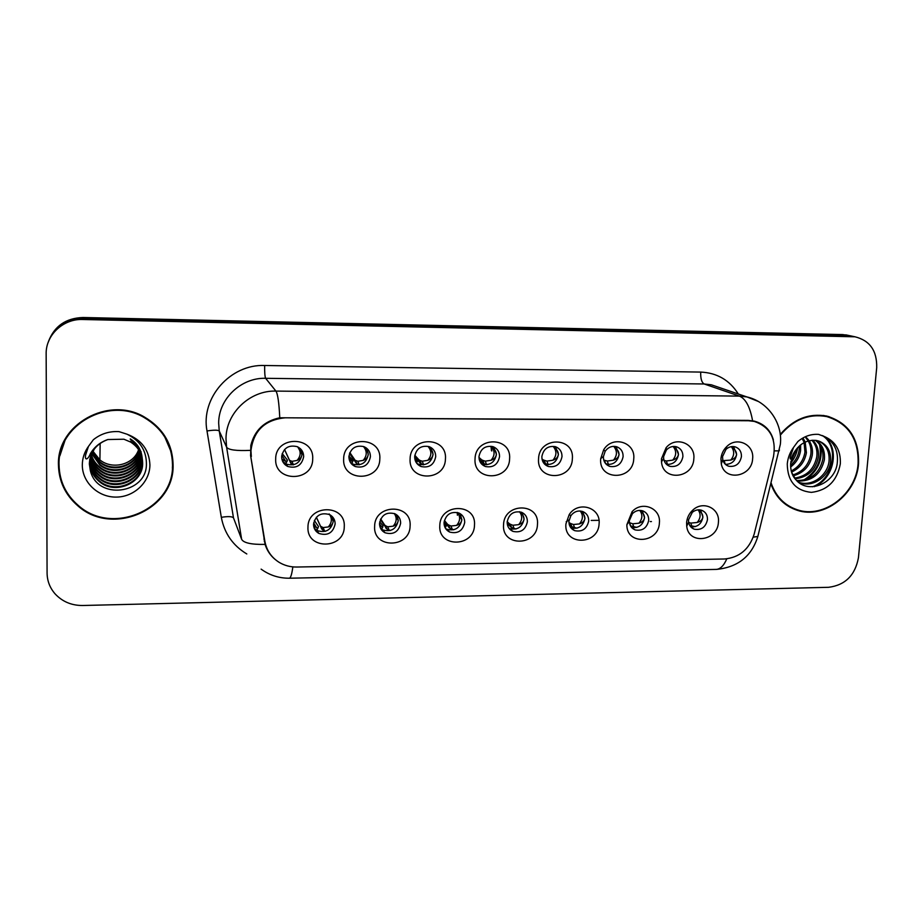 <?xml version="1.0" encoding="UTF-8"?>
<svg xmlns="http://www.w3.org/2000/svg" width="923" height="923" viewBox="0 0 923 923"><rect width="100%" height="100%" fill="white"/><g stroke="black" fill="none" stroke-linecap="round" stroke-linejoin="round"><path stroke-width="1.38" d="M410.1 525.914C410.089 548.389 373.019 549.012 374.623 526.341C374.634 503.612 411.946 503.335 410.1 525.914M379.526 523.456C379.538 527.668 381.372 530.771 385.006 532.756C393.463 535.063 398.667 531.879 400.64 523.214C400.628 518.888 398.724 515.738 394.929 513.776C386.552 511.665 381.418 514.884 379.526 523.456M474.491 525.141C474.295 547.362 438.044 547.974 439.798 525.556C439.994 503.07 476.476 502.804 474.491 525.141M444.044 522.706C444.044 527.033 445.924 530.148 449.674 532.063C457.808 534.059 462.815 530.863 464.707 522.464C464.707 518.045 462.769 514.884 458.881 512.992C450.816 511.169 445.867 514.399 444.044 522.706M537.474 524.379C537.105 546.37 501.639 546.958 503.543 524.783C503.923 502.55 539.597 502.285 537.474 524.379M507.165 521.98C507.142 526.387 509.046 529.514 512.876 531.36C520.71 533.09 525.545 529.883 527.379 521.737C527.402 517.238 525.441 514.076 521.483 512.253C513.707 510.673 508.931 513.915 507.165 521.98M599.096 523.629C598.542 545.389 563.849 545.966 565.891 524.033L569.214 514.584C578.225 500.439 600.931 507.442 599.096 523.629M568.914 521.253C568.868 525.741 570.795 528.867 574.671 530.644C582.24 532.156 586.913 528.948 588.701 521.034C588.747 516.453 586.774 513.303 582.771 511.55C578.098 510.188 574.141 511.55 570.899 515.634L568.914 521.253M659.391 522.903C658.78 543.555 626.382 545.493 626.867 524.702L632.093 511.677C642.131 500.358 661.11 508.273 659.391 522.903M629.348 520.56L629.336 521.391C629.567 525.545 631.494 528.383 635.128 529.917C642.443 531.256 646.965 528.06 648.707 520.33C648.788 515.715 646.815 512.565 642.789 510.881C638.981 509.761 635.543 510.684 632.44 513.649L629.348 520.56M718.417 522.187C717.771 541.247 688.593 545.101 686.724 526.248L686.608 522.58C687.081 517.572 689.204 513.35 692.988 509.934C703.268 500.254 720.09 508.469 718.417 522.187M688.512 519.868L688.581 522.06C689.204 525.591 691.096 527.968 694.269 529.202C701.353 530.379 705.749 527.195 707.468 519.649C707.572 514.999 705.599 511.861 701.561 510.246C698.273 509.288 695.192 509.992 692.308 512.357L688.512 519.868M344.256 526.71C344.441 549.439 306.528 550.073 307.97 527.148C307.774 504.154 345.94 503.877 344.256 526.71M313.543 524.218C313.578 528.291 315.343 531.36 318.839 533.413C327.63 536.101 333.065 532.952 335.141 523.976C335.107 519.776 333.261 516.661 329.603 514.619C320.881 512.15 315.528 515.346 313.543 524.218M379.815 458.927C379.895 481.91 342.11 482.118 343.656 458.939C343.575 435.691 381.603 435.852 379.815 458.927M348.906 456.643C348.975 461.246 351.075 464.534 355.182 466.507C363.57 468.434 368.658 465.146 370.435 456.643C370.365 451.912 368.196 448.578 363.904 446.64C355.609 444.921 350.602 448.255 348.906 456.643M445.44 458.881C445.324 481.61 408.381 481.818 410.089 458.904C410.204 435.91 447.378 436.071 445.44 458.881M414.669 456.631C414.715 461.338 416.838 464.638 421.038 466.519C429.114 468.157 434.006 464.869 435.714 456.631C435.668 451.809 433.464 448.474 429.103 446.628C421.119 445.163 416.308 448.497 414.669 456.631M509.6 458.846C509.3 481.321 473.176 481.518 475.033 458.869C475.333 436.129 511.688 436.291 509.6 458.846M478.968 456.62C478.991 461.408 481.137 464.696 485.394 466.507C493.17 467.915 497.889 464.615 499.551 456.62C499.539 451.728 497.324 448.405 492.917 446.628C485.221 445.382 480.571 448.716 478.968 456.62M572.364 458.812C571.879 481.045 536.551 481.241 538.547 458.835C539.032 436.348 574.579 436.498 572.364 458.812M541.859 456.608C541.859 461.454 544.005 464.742 548.297 466.473C555.808 467.684 560.376 464.396 562.003 456.608C562.003 451.67 559.799 448.359 555.369 446.663C547.939 445.59 543.439 448.901 541.859 456.608M633.755 458.777C633.109 480.768 598.531 480.952 600.677 458.8L603.665 449.813C612.387 435.021 635.693 442.105 633.755 458.777M603.4 456.597C603.365 461.488 605.5 464.754 609.815 466.415C617.072 467.465 621.502 464.2 623.106 456.597C623.14 451.624 620.937 448.324 616.506 446.697C611.937 445.682 608.153 447.194 605.176 451.255L603.4 456.597M693.831 458.743C693.208 478.587 662.806 481.668 661.514 461.869L661.456 458.766L666.118 447.701C675.901 435.575 695.677 443.582 693.831 458.743M663.614 456.585L663.637 458.443C664.237 462.458 666.348 465.1 669.983 466.357C677.009 467.269 681.312 464.015 682.905 456.585C682.962 451.589 680.793 448.313 676.363 446.755C672.59 445.89 669.267 446.974 666.383 450.009L663.614 456.585M752.626 458.708C751.957 477.11 724.52 481.771 721.301 463.911L720.944 458.731C721.394 453.989 723.32 449.951 726.736 446.594C736.854 436.141 754.426 444.471 752.626 458.708M722.547 456.573L722.767 459.666C723.644 463.069 725.686 465.273 728.858 466.277C735.677 467.084 739.865 463.842 741.434 456.573C741.527 451.566 739.381 448.313 734.985 446.813C731.708 446.074 728.709 446.917 725.997 449.363L722.547 456.573M312.689 458.962C312.978 482.21 274.316 482.417 275.689 458.985C275.4 435.46 314.316 435.621 312.689 458.962M281.653 456.654C281.734 461.131 283.765 464.396 287.745 466.461C296.502 468.734 301.809 465.469 303.667 456.654C303.586 452.039 301.452 448.716 297.287 446.686C288.634 444.655 283.419 447.978 281.653 456.654M396.936 515.011L398.286 520.468C396.336 529.064 391.156 532.225 382.78 529.929L380.657 528.51M460.139 513.649L461.869 519.753C460 528.083 455.027 531.256 446.951 529.271L445.567 528.498M522.072 512.519L524.079 519.061C522.268 527.148 517.468 530.321 509.692 528.602L508.977 528.268M582.759 511.55L584.963 518.38C583.209 526.248 578.559 529.433 571.049 527.921L570.945 527.875M642.258 510.719L644.566 517.722C642.962 525.164 638.601 528.383 631.505 527.379M700.569 509.981L702.922 517.076C701.468 524.079 697.396 527.321 690.716 526.814M332.395 516.695L333.284 521.183C331.219 530.102 325.831 533.229 317.108 530.552L314.235 528.233M366.396 448.036L368.289 454.393C366.523 462.827 361.481 466.092 353.151 464.177L350.498 462.538M430.672 447.343L433.072 454.404C431.376 462.573 426.518 465.85 418.511 464.223L416.769 463.334M493.69 446.928L496.436 454.416C494.786 462.354 490.101 465.63 482.383 464.223L481.448 463.831M555.473 446.697L558.427 454.428C556.811 462.158 552.289 465.423 544.835 464.211L544.582 464.119M616.045 446.582L619.102 454.439C617.591 461.812 613.31 465.088 606.238 464.281M675.405 446.547L678.486 454.451C677.124 461.385 673.121 464.684 666.498 464.35M733.589 446.57L736.623 454.462C735.366 461.015 731.639 464.315 725.42 464.35M300.794 449.132L302.04 454.381C300.194 463.115 294.933 466.357 286.245 464.096L282.6 461.304M251.333 456.539L250.941 450.793C253.433 430.695 264.913 419.7 285.38 417.796L748.553 420.75L754.31 421.419C770.001 426.899 776.405 438.575 773.52 456.458L754.195 534.048C749.314 549.254 739.415 557.573 724.486 558.992L296.721 567.034C290.318 567.103 284.446 565.534 279.081 562.303C271.235 557.296 266.482 550.212 264.832 541.063L250.514 454.993M58.449 465.03C58.853 481.264 65.256 494.809 77.67 505.666C112.006 537.048 174.666 509.704 173.086 464.857C172.578 443.975 162.967 427.995 144.253 416.931C108.649 395.679 56.649 424.453 58.449 465.03M59.257 455.72L58.726 463.254L59.73 473.268M172.37 468.134L172.67 463.104L171.355 450.909M770.924 483.987C775.77 497.266 784.515 506.023 797.172 510.269C823.801 519.499 856.452 494.613 858.54 463.808C859.336 438.806 848.768 422.896 826.812 416.065C808.906 412.927 793.388 419.065 780.247 434.491M790.019 507.235L794.53 508.792M275.262 559.546C270.404 555.542 267.012 550.5 265.086 544.408L250.652 455.962L250.814 445.486C254.552 430.383 264.197 421.142 279.761 417.773L748.311 420.38L754.206 421.107C764.129 423.819 770.509 430.049 773.37 439.81M853.221 336.422L847.222 335.545L82.851 318.493C65.683 319.081 54.111 327.088 48.123 342.537C54.111 327.088 65.683 319.081 82.851 318.493L847.222 335.545L853.221 336.422M876.7 367.654C877.092 350.775 869.858 340.495 855.021 336.803L82.701 319.496C63.191 318.643 45.642 335.176 46.15 354.005L47.085 573.16C47.223 581.017 49.911 587.939 55.149 593.939C62.418 601.692 71.59 605.546 82.655 605.5L828.6 587.305C845.203 585.17 855.148 575.306 858.436 557.734L876.7 367.654M832.95 418.511L828.6 416.504M848.618 335.441L842.664 334.576L83.001 317.5C65.948 318.077 54.457 326.038 48.515 341.372M598.992 520.33L591.216 520.422M650.219 521.564L651.442 521.553M293.202 464.857L291.564 463.981L289.326 459.896L290.86 463.381L284.515 449.547M297.633 446.847C301.186 451.37 300.99 455.904 297.056 460.439C300.113 459.192 301.74 457.173 301.936 454.37L297.76 446.905M290.099 460.542L291.968 461.35L297.056 460.439M284.561 449.501L289.326 459.896M282.184 453.574L287.284 459.896L285.184 464.788M281.838 458.95L285.818 461.477L286.915 461.35M283.73 460.45L282.657 459.735M290.86 463.381L291.564 463.981M314.351 520.457L318.516 526.572L317.847 527.875L316.716 527.852L314.074 525.833L315.193 527.125M329.142 513.926C332.338 518.276 332.038 522.626 328.265 526.964C331.345 525.845 332.984 523.906 333.18 521.16L330.492 515.126M321.158 526.537L322.577 529.871L321.158 526.537L323.119 527.564L328.265 526.964M316.393 517.226L320.327 525.752M322.577 529.871L325.231 531.36M316.347 517.284L321.815 529.133M359.128 464.846L357.143 463.888L354.836 459.85L356.313 463.288L349.505 453.435M363.616 446.732C367.25 451.22 367.089 455.766 363.154 460.392C366.293 459.158 367.965 457.15 368.185 454.381C368.185 451.624 366.662 449.074 363.616 446.732M355.759 460.485L357.836 461.292L363.154 460.392M349.852 452.57L354.836 459.85M348.94 456.089L353.117 460.485L352.228 461.454L350.129 460.404M349.286 459.816L350.071 460.369M356.313 463.288L357.143 463.888M423.599 464.811L421.28 463.796L419.977 460.427L418.915 459.804L420.334 463.208L414.658 457.012M428.364 446.836C431.86 451.266 431.664 455.766 427.787 460.335C431.006 459.123 432.737 457.139 432.968 454.393C432.979 451.659 431.445 449.143 428.364 446.836M419.977 460.427L422.261 461.223L427.787 460.335M414.808 455.281L418.915 459.804M414.704 458.004L417.392 460.427L417.081 461.408L415.246 460.531M420.334 463.208L421.28 463.796M486.663 464.754L484.044 463.715L482.81 460.381L481.61 459.758L482.983 463.127L480.433 460.889M491.694 446.928C495.051 451.312 494.832 455.766 491.024 460.289C494.313 459.077 496.078 457.116 496.332 454.404C496.366 451.705 494.82 449.213 491.694 446.928M482.81 460.381L485.279 461.165L491.024 460.289M478.956 457.404L481.61 459.758M479.21 459.423L480.283 460.381L480.087 461.858M482.983 463.127L484.044 463.715M548.366 464.684L545.458 463.623L544.293 460.323L542.978 459.712L544.282 463.046L543.139 462.192M553.65 447.02C556.881 451.359 556.627 455.766 552.889 460.231C556.246 459.043 558.057 457.104 558.323 454.428C558.38 451.751 556.823 449.282 553.65 447.02M544.293 460.323L546.947 461.108L552.889 460.231M541.997 458.985L542.978 459.712M544.282 463.046L545.458 463.623M379.711 521.841L383.01 525.787L382.607 527.102L380.345 526.329M394.259 513.5C397.144 517.78 396.763 522.003 393.129 526.179C396.279 525.072 397.963 523.156 398.182 520.434L394.629 513.649M380.403 519.591L386.933 529.064L385.595 525.764L387.752 526.779L393.129 526.179M385.595 525.764L384.626 524.979L386.056 528.337M380.714 518.922L384.626 524.979M386.933 529.052L390.152 530.587M444.044 522.845L446.236 526.064L444.39 525.833M457.496 512.53C460.577 516.788 460.265 521.08 456.573 525.406C459.804 524.31 461.535 522.418 461.765 519.73L457.658 512.565M444.125 521.783L449.905 528.268L448.647 525.002L450.989 526.006L456.573 525.406M448.647 525.002L447.528 524.241L448.913 527.552M444.401 520.434L447.528 524.241M449.905 528.268L453.712 529.79M507.2 523.503L508.227 525.314L507.523 525.268M519.476 511.711C522.637 515.934 522.36 520.26 518.657 524.656C521.957 523.572 523.722 521.703 523.976 519.038C524.033 516.465 522.556 514.03 519.545 511.723M507.823 524.206L511.538 527.495L510.338 524.264L512.876 525.256L518.657 524.656M510.338 524.264L509.104 523.503L510.431 526.791M507.189 521.599L509.104 523.503M511.538 527.495L515.98 529.006M170.813 451.151L163.556 434.098M65.798 438.021L59.833 455.916M172.509 464.857C172.013 444.217 162.517 428.41 144.023 417.461C108.787 396.371 57.272 424.845 59.049 465.03C59.453 481.114 65.798 494.532 78.12 505.296C112.121 536.298 174.066 509.219 172.509 464.857M138.6 449.593C133.847 464.765 112.237 470.119 99.915 459.908L92.946 451.232M139.327 450.759C135.369 466.853 112.733 473.164 99.88 462.469L92.277 452.443M139.154 450.459C134.989 466.334 112.606 472.403 99.892 461.823L92.438 452.143M139.984 451.935C136.904 468.919 113.241 476.291 99.846 465.088L91.619 453.481M139.835 451.635C136.523 468.411 113.114 475.507 99.857 464.431L91.827 453.366M140.573 453.147C138.462 470.949 113.76 479.475 99.799 467.753C95.565 464.396 92.681 460.116 91.169 454.912L91.1 454.67M140.434 452.847C138.069 470.442 113.621 478.668 99.811 467.084C95.68 463.819 92.842 459.654 91.296 454.601M141.184 453.02L141.127 454.047M141.092 454.393C140.042 472.945 114.29 482.741 99.765 470.465C94.769 466.461 91.689 461.362 90.523 455.154M141.115 451.716L141.104 452.362M141.081 452.697L141.011 453.724M140.965 454.07C139.65 472.449 114.152 481.921 99.776 469.784C95.115 466.069 92.104 461.338 90.754 455.57M141.554 454.289L141.542 455.304M141.531 455.65C141.657 474.895 114.856 486.086 99.73 473.234C94.596 469.115 91.469 463.865 90.35 457.485M141.461 453.966L141.45 454.993M141.427 455.339C141.254 474.41 114.706 485.244 99.742 472.53C94.723 468.515 91.619 463.392 90.431 457.162M141.911 456.943L141.911 457.589C142.684 477.249 115.202 489.282 99.684 476.049C94.088 471.515 90.869 465.757 90.039 458.789M141.819 456.62L141.819 456.92C142.592 476.533 115.179 488.544 99.696 475.333C94.215 470.903 91.019 465.284 90.108 458.466M142.211 458.269L142.28 460.277C143.053 480.122 115.317 492.271 99.649 478.922C93.558 473.937 90.281 467.661 89.796 460.092M142.142 457.935L142.188 459.596C142.961 479.395 115.294 491.521 99.661 478.195C93.696 473.326 90.431 467.188 89.854 459.769M94.469 448.797L90.789 455.974L89.496 463.784L90.339 470.545C97.25 500.578 146.146 494.082 146.411 464.719C146.642 450.839 140.181 440.663 127.016 434.202L119.032 431.641C109.364 431.064 100.803 433.764 93.35 439.74L88.47 446.386L85.516 455.304C84.801 461.765 88.666 458.477 90.316 453.747C94.411 446.882 100.249 442.152 107.818 439.544L123.901 439.21L130.593 442.048C138.438 447.136 142.454 454.128 142.65 463.023C143.434 483.041 115.433 495.316 99.603 481.841C93.108 476.464 89.785 469.749 89.635 461.696L89.773 459.158M130.524 441.402C138.346 446.478 142.361 453.458 142.557 462.331C143.33 482.302 115.398 494.555 99.615 481.102C93.142 475.749 89.819 469.057 89.669 461.027M130.339 439.498C137.273 443.882 141.219 450.02 142.177 457.923M89.669 461.004L89.727 459.389M130.27 438.863C137.319 443.328 141.265 449.57 142.119 457.589M828.462 417L823.87 415.523M771.155 483.098C775.851 496.609 784.596 505.504 797.368 509.796C823.708 518.922 856.025 494.29 858.078 463.808C858.875 439.083 848.41 423.334 826.708 416.561C808.802 413.435 793.342 419.63 780.316 435.16M793.711 453.135L792.199 456.493M800.633 444.898L800.61 450.447C799.618 457.15 796.295 462.677 790.619 467.026M799.341 445.994L799.168 449.882C798.337 455.904 795.464 461.062 790.573 465.377M805.168 442.094L806.402 452.708C804.764 461.788 799.814 468.249 791.542 472.115M804.106 442.636L804.948 452.143C803.471 460.669 798.891 466.957 791.23 471.007M809.148 440.721C811.917 444.967 812.967 449.732 812.286 455.016C810.082 466.046 803.679 472.991 793.088 475.853M808.19 440.963C810.567 445.071 811.444 449.559 810.809 454.439C808.733 464.996 802.687 471.849 792.661 475.01M812.794 440.225C817.247 444.748 819.07 450.459 818.286 457.37C815.459 470.199 807.717 477.341 795.049 478.783M811.905 440.283C815.92 444.782 817.536 450.286 816.774 456.781C814.109 469.161 806.702 476.28 794.53 478.114M816.209 440.433C822.462 444.713 825.185 451.151 824.377 459.758C820.801 474.468 811.721 481.564 797.16 481.056M815.378 440.317C821.17 444.701 823.651 450.989 822.843 459.158C819.474 473.372 810.752 480.502 796.641 480.548M791.565 472.207L795.857 479.706C808.098 494.809 834.738 483.525 837.196 463.681C838.661 451.382 834.484 442.371 824.666 436.648L818.597 434.387C811.052 433.879 804.141 436.279 797.853 441.563L793.515 447.447L790.146 457.277C790.03 462.492 792.476 454.947 793.803 452.962C799.503 443.686 807.037 439.521 816.405 440.456L818.886 441.079C827.446 444.574 831.346 451.601 830.573 462.181C828.923 475.991 813.89 487.379 800.749 483.121L798.707 482.394M818.643 440.998C826.35 444.84 829.8 451.693 829.016 461.569C827.366 475.357 812.367 486.709 799.249 482.464L798.487 482.221M803.241 438.494L804.775 441.182M802.306 438.748L803.748 441.644M805.329 436.752L806.16 437.421M806.806 437.987L808.629 440.006M805.941 438.044L807.694 440.213M785.981 504.685L790.273 506.796M822.266 435.529C839.872 446.028 833.769 479.245 812.494 486.779M819.509 444.39C822.485 459.481 817.132 471.445 803.448 480.272M796.722 448.728L790.826 461.835M823.258 435.944C840.218 446.397 834.842 478.356 814.374 486.629M820.651 446.213C822.82 459.896 817.882 471.042 805.814 479.648M797.645 447.667C796.849 453.239 794.541 458.408 790.699 463.161M608.707 464.604L605.58 463.542L604.473 460.277L607.299 461.05L613.437 460.185C616.852 459.008 618.71 457.093 618.998 454.439C619.068 451.785 617.499 449.351 614.28 447.113C617.395 451.405 617.118 455.766 613.437 460.185M604.473 460.277L603.746 460.023M667.687 464.5L666.164 464.015M673.64 447.205C676.628 451.451 676.317 455.766 672.705 460.139C676.178 458.973 678.07 457.07 678.382 454.451C678.474 451.832 676.894 449.42 673.64 447.205M664.052 460.404L666.394 460.992L672.705 460.139M731.754 447.297C734.627 451.497 734.293 455.754 730.739 460.092C734.27 458.939 736.196 457.058 736.519 454.462C736.623 451.866 735.043 449.478 731.754 447.297M723.044 460.658L730.739 460.092M580.232 511.007C583.371 515.196 583.094 519.499 579.425 523.929C582.782 522.845 584.594 520.999 584.859 518.357C584.928 515.761 583.382 513.303 580.244 511.007M569.387 524.968L571.868 526.733L570.737 523.537L573.448 524.518L579.425 523.929M570.737 523.537L569.376 522.787L570.656 526.041M571.868 526.733L577.002 528.21M639.777 510.407C642.812 514.549 642.523 518.818 638.901 523.203C642.327 522.141 644.173 520.307 644.462 517.699C644.542 515.115 642.973 512.68 639.777 510.407M630.421 525.775L629.867 522.822L632.74 523.791L638.901 523.203M630.928 525.983L636.835 527.402M698.111 509.842C701.03 513.949 700.707 518.161 697.142 522.499C700.626 521.449 702.518 519.626 702.818 517.053C702.911 514.492 701.342 512.092 698.123 509.842M688.639 522.418L690.808 523.087L697.142 522.499M689.885 525.683L695.492 526.583M264.832 541.063L263.92 539.02M748.553 420.75L747.572 420.369M246.81 553.962C232.85 545.539 224.347 533.321 221.324 517.318L207.006 430.96C200.522 397.928 230.462 363.985 264.647 365.496L700.707 372.084C700.488 378.499 701.642 382.468 704.168 383.98L265.628 378.303C241.111 377.438 218.52 398.955 218.67 423.149L219.247 430.995L233.484 517.861L239.438 533.506M700.707 372.084C717.056 372.834 729.585 380.126 738.308 393.994M719.086 387.429L711.356 384.799L704.168 383.98L739.404 396.105L746.972 396.948L758.233 401.424M265.086 544.408C251.31 544.628 243.487 542.909 241.63 539.263L226.597 447.159L225.997 438.829C225.858 413.135 249.902 390.221 275.919 391.087C277.765 393.879 279.046 402.774 279.761 417.773M250.295 450.366C236.242 450.989 228.339 449.916 226.597 447.159L219.247 430.995C218.013 429.933 213.94 429.922 207.006 430.96M754.31 421.419L752.591 420.773C750.076 406.962 745.68 398.736 739.404 396.105L275.919 391.087L265.628 378.303C264.889 376.688 264.566 372.419 264.647 365.496M726.782 558.853C723.713 565.926 720.021 569.445 715.717 569.41L289.441 578.213M261.117 569.133C269.516 575.225 278.873 578.26 289.176 578.213C290.595 578.317 291.818 574.533 292.845 566.884M753.26 537.151L757.841 536.448L758.245 534.844M774.42 450.862L779.197 450.862L779.416 449.916M851.848 336.526L842.664 334.576M82.701 319.496L83.001 317.5M241.63 539.263L233.484 517.861C232.204 516.43 228.154 516.245 221.324 517.318M264.301 541.305L264.901 541.524M291.968 461.35L293.433 464.811M285.668 463.992L287.399 460.542M318.112 527.702L316.312 531.244M323.119 527.564L324.631 531.14M357.836 461.292L359.266 464.823M352.863 461.35L351.548 463.923M422.261 461.223L423.645 464.8M417.358 461.35L416.515 462.988M485.279 461.165L486.594 464.731M491.486 450.77L490.967 446.305M491.405 446.674L491.821 450.943M546.947 461.108L548.193 464.638M382.814 526.998L381.407 529.721M387.752 526.779L389.183 530.31M457.393 515.253L457.22 512.461M450.989 526.006L452.339 529.502M512.876 525.256L514.146 528.717M88.47 446.386C84.42 452.005 82.366 458.212 82.309 464.996C82.193 482.383 98.161 497.359 116.171 497.093C134.17 497.082 149.895 482.048 149.918 464.892C149.214 449.997 141.577 439.763 127.016 434.202M793.515 447.447C789.915 452.42 787.838 457.912 787.273 463.911C787.515 481.206 795.557 490.701 811.375 492.374C827.435 490.471 837.092 480.952 840.334 463.831C840.888 450.632 835.673 441.563 824.666 436.648M607.299 461.05L608.476 464.534M666.394 460.992L667.502 464.442M724.255 460.935L725.236 464.177M573.448 524.518L574.648 527.944M632.74 523.791L633.882 527.183M690.808 523.087L691.881 526.445M629.336 521.391L626.867 524.702M688.581 522.06L686.724 526.248M663.637 458.443L661.514 461.869M722.767 459.666L721.301 463.911M382.78 529.929L385.006 532.756M446.951 529.271L449.674 532.063M509.692 528.602L512.876 531.36M571.049 527.921L574.671 530.644M631.805 527.714L635.128 529.917M691.373 527.483L694.269 529.202M317.108 530.552L318.839 533.413M353.151 464.177L355.182 466.507M418.511 464.223L421.038 466.519M482.383 464.223L485.394 466.507M544.835 464.211L548.297 466.473M606.492 464.523L609.815 466.415M667.156 464.904L669.983 466.357M726.436 465.157L728.858 466.277M286.245 464.096L287.745 466.461M725.997 449.363L726.736 446.594M666.383 450.009L666.118 447.701M603.4 456.493L600.688 458.627M605.176 451.255L603.665 449.813M692.308 512.357L692.988 509.934M632.44 513.649L632.093 511.677M569.087 519.914L566.168 521.772M570.899 515.634L569.214 514.584M77.728 504.962L77.67 505.666M793.422 508.469L797.172 510.269M719.34 387.522L746.972 396.948C768.386 401.817 782.969 423.899 780.327 444.448L757.841 536.448C751.657 556.292 737.858 567.276 716.444 569.399M855.021 336.803L845.791 334.841M264.243 541.005L264.855 541.201M281.78 455.189L285.818 461.477M285.092 464.707L286.649 461.5M313.67 522.856L316.716 527.852M316.151 531.325L317.847 527.875M348.929 457.681L352.228 461.454M351.467 463.831L352.632 461.454M414.935 459.458L417.081 461.408M416.446 462.885L417.184 461.396M479.579 460.692L480.421 461.338M379.515 524.079L381.937 527.114M381.349 529.629L382.607 527.102M444.171 524.852L445.659 526.364M445.198 527.875L445.982 526.352M143.907 416.746L144.023 417.461M100.145 443.34L99.915 459.908M99.892 461.823L99.88 462.469M99.857 464.431L99.846 465.088M99.811 467.084L99.799 467.753M99.776 469.784L99.765 470.465M99.742 472.53L99.73 473.234M99.696 475.333L99.684 476.049M99.661 478.195L99.649 478.91M99.615 481.102L99.603 481.841M90.339 470.545L89.335 463.957C89.946 452.085 96.107 443.951 107.818 439.544M823.339 415.442L826.708 416.561M799.249 482.464L800.749 483.121M795.857 479.706C792.084 475.726 790.353 470.303 790.653 463.415L793.803 452.962"/></g></svg>
